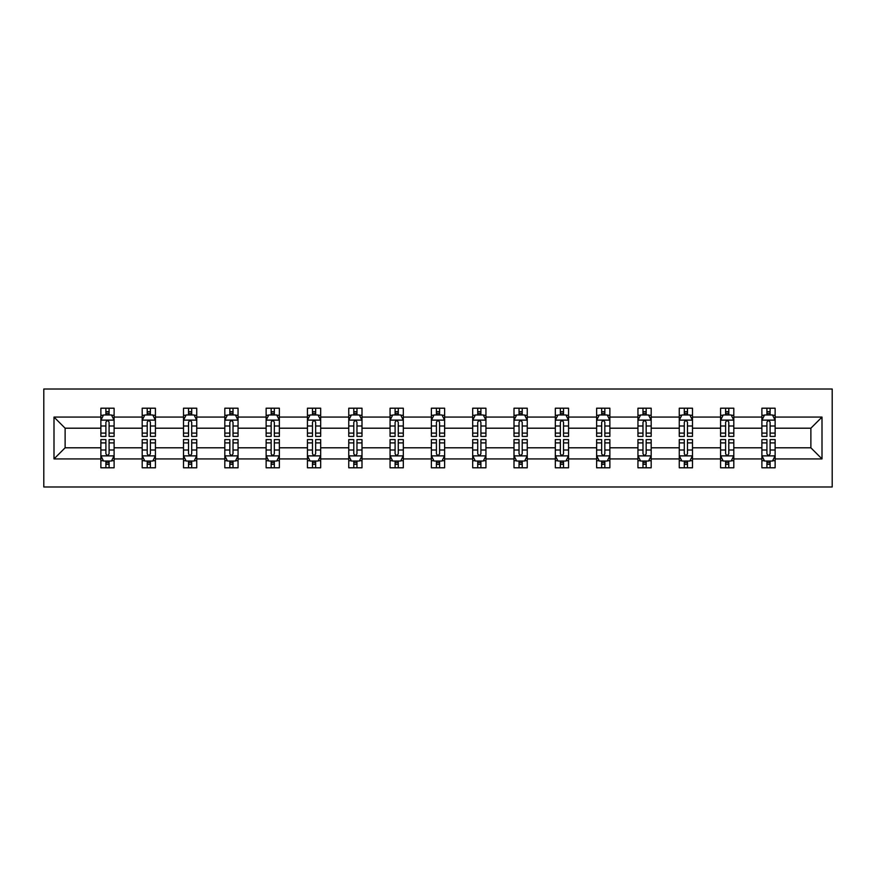 <?xml version="1.0" encoding="UTF-8"?>
<svg xmlns="http://www.w3.org/2000/svg" width="876" height="876" viewBox="0 0 876 876"><rect width="100%" height="100%" fill="white"/><g stroke="black" fill="none" stroke-linecap="round" stroke-linejoin="round"><path stroke-width="1.31" d="M43.8 486.99L832.2 486.99L832.2 389.01L43.8 389.01L43.8 486.99M775.129 458.925L775.129 447.8L810.88 447.8L822.006 458.925L775.129 458.925L775.129 467.795L770.103 467.795L770.103 461.039M761.89 458.925L733.814 458.925L733.814 447.8L761.89 447.8L761.89 467.795L775.129 467.795L775.129 460.721L772.643 460.721M733.814 458.925L733.814 467.795L728.788 467.795L728.788 461.039M720.576 458.925L692.5 458.925L692.5 447.8L720.576 447.8L720.576 467.795L733.814 467.795L733.814 460.721L731.329 460.721M692.5 458.925L692.5 467.795L687.474 467.795L687.474 461.039M679.261 458.925L651.186 458.925L651.186 447.8L679.261 447.8L679.261 467.795L692.5 467.795L692.5 460.721L690.014 460.721M651.186 458.925L651.186 467.795L646.159 467.795L646.159 461.039M637.947 458.925L609.871 458.925L609.871 447.8L637.947 447.8L637.947 467.795L651.186 467.795L651.186 460.721L648.7 460.721M609.871 458.925L609.871 467.795L604.845 467.795L604.845 461.039M596.633 458.925L568.557 458.925L568.557 447.8L596.633 447.8L596.633 467.795L609.871 467.795L609.871 460.721L607.386 460.721M568.557 458.925L568.557 467.795L563.531 467.795L563.531 461.039M555.318 458.925L527.242 458.925L527.242 447.8L555.318 447.8L555.318 467.795L568.557 467.795L568.557 460.721L566.071 460.721M527.242 458.925L527.242 467.795L522.216 467.795L522.216 461.039M514.004 458.925L485.939 458.925L485.939 447.8L514.004 447.8L514.004 467.795L527.242 467.795L527.242 460.721L524.757 460.721M485.939 458.925L485.939 467.795L480.902 467.795L480.902 461.039M472.69 458.925L444.625 458.925L444.625 447.8L472.69 447.8L472.69 467.795L485.939 467.795L485.939 460.721L483.442 460.721M444.625 458.925L444.625 467.795L439.588 467.795L439.588 461.039M431.375 458.925L403.31 458.925L403.31 447.8L431.375 447.8L431.375 467.795L444.625 467.795L444.625 460.721L442.128 460.721M403.31 458.925L403.31 467.795L398.273 467.795L398.273 461.039M390.061 458.925L361.996 458.925L361.996 447.8L390.061 447.8L390.061 467.795L403.31 467.795L403.31 460.721L400.814 460.721M361.996 458.925L361.996 467.795L356.959 467.795L356.959 461.039M348.757 458.925L320.682 458.925L320.682 447.8L348.757 447.8L348.757 467.795L361.996 467.795L361.996 460.721L359.499 460.721M320.682 458.925L320.682 467.795L315.645 467.795L315.645 461.039M307.443 458.925L279.367 458.925L279.367 447.8L307.443 447.8L307.443 467.795L320.682 467.795L320.682 460.721L318.196 460.721M279.367 458.925L279.367 467.795L274.33 467.795L274.33 461.039M266.129 458.925L238.053 458.925L238.053 447.8L266.129 447.8L266.129 467.795L279.367 467.795L279.367 460.721L276.882 460.721M238.053 458.925L238.053 467.795L233.016 467.795L233.016 461.039M224.814 458.925L196.739 458.925L196.739 447.8L224.814 447.8L224.814 467.795L238.053 467.795L238.053 460.721L235.567 460.721M196.739 458.925L196.739 467.795L191.713 467.795L191.713 461.039M183.5 458.925L155.424 458.925L155.424 447.8L183.5 447.8L183.5 467.795L196.739 467.795L196.739 460.721L194.253 460.721M155.424 458.925L155.424 467.795L150.398 467.795L150.398 461.039M142.186 458.925L114.11 458.925L114.11 447.8L142.186 447.8L142.186 467.795L155.424 467.795L155.424 460.721L152.939 460.721M114.11 458.925L114.11 467.795L109.084 467.795L109.084 461.039M100.871 458.925L53.994 458.925L53.994 417.075L100.871 417.075L100.871 428.2L65.12 428.2L65.12 447.8L100.871 447.8L100.871 467.795L114.11 467.795L114.11 460.721L111.624 460.721M103.357 415.279L100.871 415.279L100.871 408.205L100.871 417.075M105.897 414.961L105.897 408.205L100.871 408.205L114.11 408.205L114.11 417.075L142.186 417.075L142.186 408.205L155.424 408.205L155.424 417.075L183.5 417.075L183.5 408.205L196.739 408.205L196.739 417.075L224.814 417.075L224.814 408.205L238.053 408.205L238.053 417.075L266.129 417.075L266.129 408.205L279.367 408.205L279.367 417.075L307.443 417.075L307.443 408.205L320.682 408.205L320.682 417.075L348.757 417.075L348.757 408.205L361.996 408.205L361.996 417.075L390.061 417.075L390.061 408.205L403.31 408.205L403.31 417.075L431.375 417.075L431.375 408.205L444.625 408.205L444.625 417.075L472.69 417.075L472.69 408.205L485.939 408.205L485.939 417.075L514.004 417.075L514.004 408.205L527.242 408.205L527.242 417.075L555.318 417.075L555.318 408.205L568.557 408.205L568.557 417.075L596.633 417.075L596.633 408.205L609.871 408.205L609.871 417.075L637.947 417.075L637.947 408.205L651.186 408.205L651.186 417.075L679.261 417.075L679.261 408.205L692.5 408.205L692.5 417.075L720.576 417.075L720.576 408.205L733.814 408.205L733.814 417.075L761.89 417.075L761.89 408.205L775.129 408.205L775.129 417.075L822.006 417.075L822.006 458.925M761.89 417.075L761.89 428.2L733.814 428.2L733.814 417.075M720.576 417.075L720.576 428.2L692.5 428.2L692.5 417.075M679.261 417.075L679.261 428.2L651.186 428.2L651.186 417.075M637.947 417.075L637.947 428.2L609.871 428.2L609.871 417.075M596.633 417.075L596.633 428.2L568.557 428.2L568.557 417.075M555.318 417.075L555.318 428.2L527.242 428.2L527.242 417.075M514.004 417.075L514.004 428.2L485.939 428.2L485.939 417.075M472.69 417.075L472.69 428.2L444.625 428.2L444.625 417.075M431.375 417.075L431.375 428.2L403.31 428.2L403.31 417.075M390.061 417.075L390.061 428.2L361.996 428.2L361.996 417.075M348.757 417.075L348.757 428.2L320.682 428.2L320.682 417.075M307.443 417.075L307.443 428.2L279.367 428.2L279.367 417.075M266.129 417.075L266.129 428.2L238.053 428.2L238.053 417.075M224.814 417.075L224.814 428.2L196.739 428.2L196.739 417.075M183.5 417.075L183.5 428.2L155.424 428.2L155.424 417.075M142.186 417.075L142.186 428.2L114.11 428.2L114.11 417.075M53.994 417.075L65.12 428.2M810.88 447.8L810.88 428.2L775.129 428.2L775.129 417.075M766.916 414.83L770.103 414.83M725.602 414.83L728.788 414.83M684.287 414.83L687.474 414.83M642.984 414.83L646.159 414.83M601.67 414.83L604.845 414.83M560.355 414.83L563.531 414.83M519.041 414.83L522.216 414.83M477.727 414.83L480.902 414.83M436.412 414.83L439.588 414.83M395.098 414.83L398.273 414.83M353.784 414.83L356.959 414.83M312.469 414.83L315.645 414.83M271.155 414.83L274.33 414.83M229.84 414.83L233.016 414.83M188.526 414.83L191.713 414.83M147.212 414.83L150.398 414.83M105.897 414.83L109.084 414.83M105.897 461.17L109.084 461.17M147.212 461.17L150.398 461.17M188.526 461.17L191.713 461.17M229.84 461.17L233.016 461.17M271.155 461.17L274.33 461.17M312.469 461.17L315.645 461.17M353.784 461.17L356.959 461.17M395.098 461.17L398.273 461.17M436.412 461.17L439.588 461.17M477.727 461.17L480.902 461.17M519.041 461.17L522.216 461.17M560.355 461.17L563.531 461.17M601.67 461.17L604.845 461.17M642.984 461.17L646.159 461.17M684.287 461.17L687.474 461.17M725.602 461.17L728.788 461.17M766.916 461.17L770.103 461.17M65.12 447.8L53.994 458.925M822.006 417.075L810.88 428.2M109.084 411.654L105.897 411.654M100.871 433.094L100.871 436.412L105.897 436.412L105.897 433.094L100.871 433.094L100.871 428.2M114.11 428.2L114.11 436.412L109.084 436.412L109.084 422.243C108.022 420.206 106.96 420.206 105.897 422.243L105.897 433.094M111.624 415.279L114.11 415.279L114.11 408.205L109.084 408.205L109.084 414.961M114.11 420.261L111.46 414.961L103.521 414.961L100.871 420.261M105.897 464.346L109.084 464.346M114.11 442.906L114.11 439.588L109.084 439.588L109.084 442.906L114.11 442.906L114.11 447.8M100.871 447.8L100.871 439.588L105.897 439.588L105.897 453.757C106.96 455.794 108.022 455.794 109.084 453.757L109.084 442.906M103.357 460.721L100.871 460.721L100.871 467.795L105.897 467.795L105.897 461.039M100.871 455.739L103.521 461.039L111.46 461.039L114.11 455.739M150.398 411.654L147.212 411.654M144.671 415.279L142.186 415.279L142.186 408.205L147.212 408.205L147.212 414.961M142.186 433.094L142.186 436.412L147.212 436.412L147.212 433.094L142.186 433.094L142.186 428.2M155.424 428.2L155.424 436.412L150.398 436.412L150.398 422.243C149.336 420.206 148.274 420.206 147.212 422.243L147.212 433.094M152.939 415.279L155.424 415.279L155.424 408.205L150.398 408.205L150.398 414.961M155.424 420.261L152.774 414.961L144.836 414.961L142.186 420.261M191.713 411.654L188.526 411.654M185.986 415.279L183.5 415.279L183.5 408.205L188.526 408.205L188.526 414.961M183.5 433.094L183.5 436.412L188.526 436.412L188.526 433.094L183.5 433.094L183.5 428.2M196.739 428.2L196.739 436.412L191.713 436.412L191.713 422.243C190.65 420.206 189.588 420.206 188.526 422.243L188.526 433.094M194.253 415.279L196.739 415.279L196.739 408.205L191.713 408.205L191.713 414.961M196.739 420.261L194.089 414.961L186.15 414.961L183.5 420.261M147.212 464.346L150.398 464.346M155.424 442.906L155.424 439.588L150.398 439.588L150.398 442.906L155.424 442.906L155.424 447.8M142.186 447.8L142.186 439.588L147.212 439.588L147.212 453.757C148.274 455.794 149.336 455.794 150.398 453.757L150.398 442.906M144.671 460.721L142.186 460.721L142.186 467.795L147.212 467.795L147.212 461.039M142.186 455.739L144.836 461.039L152.774 461.039L155.424 455.739M188.526 464.346L191.713 464.346M196.739 442.906L196.739 439.588L191.713 439.588L191.713 442.906L196.739 442.906L196.739 447.8M183.5 447.8L183.5 439.588L188.526 439.588L188.526 453.757C189.588 455.794 190.65 455.794 191.713 453.757L191.713 442.906M185.986 460.721L183.5 460.721L183.5 467.795L188.526 467.795L188.526 461.039M183.5 455.739L186.15 461.039L194.089 461.039L196.739 455.739M233.016 411.654L229.84 411.654M227.3 415.279L224.814 415.279L224.814 408.205L229.84 408.205L229.84 414.961M224.814 433.094L224.814 436.412L229.84 436.412L229.84 433.094L224.814 433.094L224.814 428.2M238.053 428.2L238.053 436.412L233.016 436.412L233.016 422.243C231.965 420.206 230.903 420.206 229.84 422.243L229.84 433.094M235.567 415.279L238.053 415.279L238.053 408.205L233.016 408.205L233.016 414.961M238.053 420.261L235.403 414.961L227.464 414.961L224.814 420.261M229.84 464.346L233.016 464.346M238.053 442.906L238.053 439.588L233.016 439.588L233.016 442.906L238.053 442.906L238.053 447.8M224.814 447.8L224.814 439.588L229.84 439.588L229.84 453.757C230.903 455.794 231.965 455.794 233.016 453.757L233.016 442.906M227.3 460.721L224.814 460.721L224.814 467.795L229.84 467.795L229.84 461.039M224.814 455.739L227.464 461.039L235.403 461.039L238.053 455.739M274.33 411.654L271.155 411.654M268.614 415.279L266.129 415.279L266.129 408.205L271.155 408.205L271.155 414.961M266.129 433.094L266.129 436.412L271.155 436.412L271.155 433.094L266.129 433.094L266.129 428.2M279.367 428.2L279.367 436.412L274.33 436.412L274.33 422.243C273.279 420.206 272.217 420.206 271.155 422.243L271.155 433.094M276.882 415.279L279.367 415.279L279.367 408.205L274.33 408.205L274.33 414.961M279.367 420.261L276.717 414.961L268.779 414.961L266.129 420.261M271.155 464.346L274.33 464.346M279.367 442.906L279.367 439.588L274.33 439.588L274.33 442.906L279.367 442.906L279.367 447.8M266.129 447.8L266.129 439.588L271.155 439.588L271.155 453.757C272.217 455.794 273.279 455.794 274.33 453.757L274.33 442.906M268.614 460.721L266.129 460.721L266.129 467.795L271.155 467.795L271.155 461.039M266.129 455.739L268.779 461.039L276.717 461.039L279.367 455.739M315.645 411.654L312.469 411.654M309.929 415.279L307.443 415.279L307.443 408.205L312.469 408.205L312.469 414.961M307.443 433.094L307.443 436.412L312.469 436.412L312.469 433.094L307.443 433.094L307.443 428.2M320.682 428.2L320.682 436.412L315.645 436.412L315.645 422.243C314.594 420.206 313.531 420.206 312.469 422.243L312.469 433.094M318.196 415.279L320.682 415.279L320.682 408.205L315.645 408.205L315.645 414.961M320.682 420.261L318.032 414.961L310.082 414.961L307.443 420.261M312.469 464.346L315.645 464.346M320.682 442.906L320.682 439.588L315.645 439.588L315.645 442.906L320.682 442.906L320.682 447.8M307.443 447.8L307.443 439.588L312.469 439.588L312.469 453.757C313.531 455.794 314.583 455.794 315.645 453.757L315.645 442.906M309.929 460.721L307.443 460.721L307.443 467.795L312.469 467.795L312.469 461.039M307.443 455.739L310.082 461.039L318.032 461.039L320.682 455.739M356.959 411.654L353.784 411.654M351.243 415.279L348.757 415.279L348.757 408.205L353.784 408.205L353.784 414.961M348.757 433.094L348.757 436.412L353.784 436.412L353.784 433.094L348.757 433.094L348.757 428.2M361.996 428.2L361.996 436.412L356.959 436.412L356.959 422.243C355.908 420.206 354.846 420.206 353.784 422.243L353.784 433.094M359.499 415.279L361.996 415.279L361.996 408.205L356.959 408.205L356.959 414.961M361.996 420.261L359.346 414.961L351.396 414.961L348.757 420.261M353.784 464.346L356.959 464.346M361.996 442.906L361.996 439.588L356.959 439.588L356.959 442.906L361.996 442.906L361.996 447.8M348.757 447.8L348.757 439.588L353.784 439.588L353.784 453.757C354.846 455.794 355.897 455.794 356.959 453.757L356.959 442.906M351.243 460.721L348.757 460.721L348.757 467.795L353.784 467.795L353.784 461.039M348.757 455.739L351.396 461.039L359.346 461.039L361.996 455.739M398.273 411.654L395.098 411.654M392.558 415.279L390.061 415.279L390.061 408.205L395.098 408.205L395.098 414.961M390.061 433.094L390.061 436.412L395.098 436.412L395.098 433.094L390.061 433.094L390.061 428.2M403.31 428.2L403.31 436.412L398.273 436.412L398.273 422.243C397.222 420.206 396.16 420.206 395.098 422.243L395.098 433.094M400.814 415.279L403.31 415.279L403.31 408.205L398.273 408.205L398.273 414.961M403.31 420.261L400.66 414.961L392.711 414.961L390.061 420.261M395.098 464.346L398.273 464.346M403.31 442.906L403.31 439.588L398.273 439.588L398.273 442.906L403.31 442.906L403.31 447.8M390.061 447.8L390.061 439.588L395.098 439.588L395.098 453.757C396.16 455.794 397.211 455.794 398.273 453.757L398.273 442.906M392.558 460.721L390.061 460.721L390.061 467.795L395.098 467.795L395.098 461.039M390.061 455.739L392.711 461.039L400.66 461.039L403.31 455.739M439.588 411.654L436.412 411.654M433.872 415.279L431.375 415.279L431.375 408.205L436.412 408.205L436.412 414.961M431.375 433.094L431.375 436.412L436.412 436.412L436.412 433.094L431.375 433.094L431.375 428.2M444.625 428.2L444.625 436.412L439.588 436.412L439.588 422.243C438.537 420.206 437.474 420.206 436.412 422.243L436.412 433.094M442.128 415.279L444.625 415.279L444.625 408.205L439.588 408.205L439.588 414.961M444.625 420.261L441.975 414.961L434.025 414.961L431.375 420.261M436.412 464.346L439.588 464.346M444.625 442.906L444.625 439.588L439.588 439.588L439.588 442.906L444.625 442.906L444.625 447.8M431.375 447.8L431.375 439.588L436.412 439.588L436.412 453.757C437.463 455.794 438.526 455.794 439.588 453.757L439.588 442.906M433.872 460.721L431.375 460.721L431.375 467.795L436.412 467.795L436.412 461.039M431.375 455.739L434.025 461.039L441.975 461.039L444.625 455.739M480.902 411.654L477.727 411.654M475.186 415.279L472.69 415.279L472.69 408.205L477.727 408.205L477.727 414.961M472.69 433.094L472.69 436.412L477.727 436.412L477.727 433.094L472.69 433.094L472.69 428.2M485.939 428.2L485.939 436.412L480.902 436.412L480.902 422.243C479.84 420.206 478.789 420.206 477.727 422.243L477.727 433.094M483.442 415.279L485.939 415.279L485.939 408.205L480.902 408.205L480.902 414.961M485.939 420.261L483.289 414.961L475.339 414.961L472.69 420.261M522.216 411.654L519.041 411.654M516.501 415.279L514.004 415.279L514.004 408.205L519.041 408.205L519.041 414.961M514.004 433.094L514.004 436.412L519.041 436.412L519.041 433.094L514.004 433.094L514.004 428.2M527.242 428.2L527.242 436.412L522.216 436.412L522.216 422.243C521.154 420.206 520.103 420.206 519.041 422.243L519.041 433.094M524.757 415.279L527.242 415.279L527.242 408.205L522.216 408.205L522.216 414.961M527.242 420.261L524.604 414.961L516.654 414.961L514.004 420.261M563.531 411.654L560.355 411.654M557.804 415.279L555.318 415.279L555.318 408.205L560.355 408.205L560.355 414.961M555.318 433.094L555.318 436.412L560.355 436.412L560.355 433.094L555.318 433.094L555.318 428.2M568.557 428.2L568.557 436.412L563.531 436.412L563.531 422.243C562.469 420.206 561.417 420.206 560.355 422.243L560.355 433.094M566.071 415.279L568.557 415.279L568.557 408.205L563.531 408.205L563.531 414.961M568.557 420.261L565.918 414.961L557.968 414.961L555.318 420.261M604.845 411.654L601.67 411.654M599.118 415.279L596.633 415.279L596.633 408.205L601.67 408.205L601.67 414.961M596.633 433.094L596.633 436.412L601.67 436.412L601.67 433.094L596.633 433.094L596.633 428.2M609.871 428.2L609.871 436.412L604.845 436.412L604.845 422.243C603.783 420.206 602.721 420.206 601.67 422.243L601.67 433.094M607.386 415.279L609.871 415.279L609.871 408.205L604.845 408.205L604.845 414.961M609.871 420.261L607.221 414.961L599.283 414.961L596.633 420.261M646.159 411.654L642.984 411.654M640.433 415.279L637.947 415.279L637.947 408.205L642.984 408.205L642.984 414.961M637.947 433.094L637.947 436.412L642.984 436.412L642.984 433.094L637.947 433.094L637.947 428.2M651.186 428.2L651.186 436.412L646.159 436.412L646.159 422.243C645.097 420.206 644.035 420.206 642.984 422.243L642.984 433.094M648.7 415.279L651.186 415.279L651.186 408.205L646.159 408.205L646.159 414.961M651.186 420.261L648.536 414.961L640.597 414.961L637.947 420.261M687.474 411.654L684.287 411.654M681.747 415.279L679.261 415.279L679.261 408.205L684.287 408.205L684.287 414.961M679.261 433.094L679.261 436.412L684.287 436.412L684.287 433.094L679.261 433.094L679.261 428.2M692.5 428.2L692.5 436.412L687.474 436.412L687.474 422.243C686.412 420.206 685.35 420.206 684.287 422.243L684.287 433.094M690.014 415.279L692.5 415.279L692.5 408.205L687.474 408.205L687.474 414.961M692.5 420.261L689.85 414.961L681.911 414.961L679.261 420.261M477.727 464.346L480.902 464.346M485.939 442.906L485.939 439.588L480.902 439.588L480.902 442.906L485.939 442.906L485.939 447.8M472.69 447.8L472.69 439.588L477.727 439.588L477.727 453.757C478.778 455.794 479.84 455.794 480.902 453.757L480.902 442.906M475.186 460.721L472.69 460.721L472.69 467.795L477.727 467.795L477.727 461.039M472.69 455.739L475.339 461.039L483.289 461.039L485.939 455.739M519.041 464.346L522.216 464.346M527.242 442.906L527.242 439.588L522.216 439.588L522.216 442.906L527.242 442.906L527.242 447.8M514.004 447.8L514.004 439.588L519.041 439.588L519.041 453.757C520.092 455.794 521.154 455.794 522.216 453.757L522.216 442.906M516.501 460.721L514.004 460.721L514.004 467.795L519.041 467.795L519.041 461.039M514.004 455.739L516.654 461.039L524.604 461.039L527.242 455.739M560.355 464.346L563.531 464.346M568.557 442.906L568.557 439.588L563.531 439.588L563.531 442.906L568.557 442.906L568.557 447.8M555.318 447.8L555.318 439.588L560.355 439.588L560.355 453.757C561.407 455.794 562.469 455.794 563.531 453.757L563.531 442.906M557.804 460.721L555.318 460.721L555.318 467.795L560.355 467.795L560.355 461.039M555.318 455.739L557.968 461.039L565.918 461.039L568.557 455.739M601.67 464.346L604.845 464.346M609.871 442.906L609.871 439.588L604.845 439.588L604.845 442.906L609.871 442.906L609.871 447.8M596.633 447.8L596.633 439.588L601.67 439.588L601.67 453.757C602.721 455.794 603.783 455.794 604.845 453.757L604.845 442.906M599.118 460.721L596.633 460.721L596.633 467.795L601.67 467.795L601.67 461.039M596.633 455.739L599.283 461.039L607.221 461.039L609.871 455.739M642.984 464.346L646.159 464.346M651.186 442.906L651.186 439.588L646.159 439.588L646.159 442.906L651.186 442.906L651.186 447.8M637.947 447.8L637.947 439.588L642.984 439.588L642.984 453.757C644.035 455.794 645.097 455.794 646.159 453.757L646.159 442.906M640.433 460.721L637.947 460.721L637.947 467.795L642.984 467.795L642.984 461.039M637.947 455.739L640.597 461.039L648.536 461.039L651.186 455.739M684.287 464.346L687.474 464.346M692.5 442.906L692.5 439.588L687.474 439.588L687.474 442.906L692.5 442.906L692.5 447.8M679.261 447.8L679.261 439.588L684.287 439.588L684.287 453.757C685.35 455.794 686.412 455.794 687.474 453.757L687.474 442.906M681.747 460.721L679.261 460.721L679.261 467.795L684.287 467.795L684.287 461.039M679.261 455.739L681.911 461.039L689.85 461.039L692.5 455.739M728.788 411.654L725.602 411.654M723.061 415.279L720.576 415.279L720.576 408.205L725.602 408.205L725.602 414.961M720.576 433.094L720.576 436.412L725.602 436.412L725.602 433.094L720.576 433.094L720.576 428.2M733.814 428.2L733.814 436.412L728.788 436.412L728.788 422.243C727.726 420.206 726.664 420.206 725.602 422.243L725.602 433.094M731.329 415.279L733.814 415.279L733.814 408.205L728.788 408.205L728.788 414.961M733.814 420.261L731.164 414.961L723.226 414.961L720.576 420.261M725.602 464.346L728.788 464.346M733.814 442.906L733.814 439.588L728.788 439.588L728.788 442.906L733.814 442.906L733.814 447.8M720.576 447.8L720.576 439.588L725.602 439.588L725.602 453.757C726.664 455.794 727.726 455.794 728.788 453.757L728.788 442.906M723.061 460.721L720.576 460.721L720.576 467.795L725.602 467.795L725.602 461.039M720.576 455.739L723.226 461.039L731.164 461.039L733.814 455.739M770.103 411.654L766.916 411.654M764.376 415.279L761.89 415.279L761.89 408.205L766.916 408.205L766.916 414.961M761.89 433.094L761.89 436.412L766.916 436.412L766.916 433.094L761.89 433.094L761.89 428.2M775.129 428.2L775.129 436.412L770.103 436.412L770.103 422.243C769.04 420.206 767.978 420.206 766.916 422.243L766.916 433.094M772.643 415.279L775.129 415.279L775.129 408.205L770.103 408.205L770.103 414.961M775.129 420.261L772.479 414.961L764.54 414.961L761.89 420.261M766.916 464.346L770.103 464.346M775.129 442.906L775.129 439.588L770.103 439.588L770.103 442.906L775.129 442.906L775.129 447.8M761.89 447.8L761.89 439.588L766.916 439.588L766.916 453.757C767.978 455.794 769.04 455.794 770.103 453.757L770.103 442.906M764.376 460.721L761.89 460.721L761.89 467.795L766.916 467.795L766.916 461.039M761.89 455.739L764.54 461.039L772.479 461.039L775.129 455.739M114.044 420.119L100.937 420.119M114.11 433.094L109.084 433.094M105.897 425.988L100.871 425.988M114.11 425.988L109.084 425.988M109.084 413.33L105.897 413.33M100.937 455.881L114.044 455.881M100.871 442.906L105.897 442.906M109.084 450.012L114.11 450.012M100.871 450.012L105.897 450.012M105.897 462.67L109.084 462.67M155.359 420.119L142.251 420.119M155.424 433.094L150.398 433.094M147.212 425.988L142.186 425.988M155.424 425.988L150.398 425.988M150.398 413.33L147.212 413.33M196.673 420.119L183.566 420.119M196.739 433.094L191.713 433.094M188.526 425.988L183.5 425.988M196.739 425.988L191.713 425.988M191.713 413.33L188.526 413.33M142.251 455.881L155.359 455.881M142.186 442.906L147.212 442.906M150.398 450.012L155.424 450.012M142.186 450.012L147.212 450.012M147.212 462.67L150.398 462.67M183.566 455.881L196.673 455.881M183.5 442.906L188.526 442.906M191.713 450.012L196.739 450.012M183.5 450.012L188.526 450.012M188.526 462.67L191.713 462.67M237.987 420.119L224.88 420.119M238.053 433.094L233.016 433.094M229.84 425.988L224.814 425.988M238.053 425.988L233.016 425.988M233.016 413.33L229.84 413.33M224.88 455.881L237.987 455.881M224.814 442.906L229.84 442.906M233.016 450.012L238.053 450.012M224.814 450.012L229.84 450.012M229.84 462.67L233.016 462.67M279.302 420.119L266.195 420.119M279.367 433.094L274.33 433.094M271.155 425.988L266.129 425.988M279.367 425.988L274.33 425.988M274.33 413.33L271.155 413.33M266.195 455.881L279.302 455.881M266.129 442.906L271.155 442.906M274.33 450.012L279.367 450.012M266.129 450.012L271.155 450.012M271.155 462.67L274.33 462.67M320.616 420.119L307.509 420.119M320.682 433.094L315.645 433.094M312.469 425.988L307.443 425.988M320.682 425.988L315.645 425.988M315.645 413.33L312.469 413.33M307.509 455.881L320.616 455.881M307.443 442.906L312.469 442.906M315.645 450.012L320.682 450.012M307.443 450.012L312.469 450.012M312.469 462.67L315.645 462.67M361.93 420.119L348.823 420.119M361.996 433.094L356.959 433.094M353.784 425.988L348.757 425.988M361.996 425.988L356.959 425.988M356.959 413.33L353.784 413.33M348.823 455.881L361.93 455.881M348.757 442.906L353.784 442.906M356.959 450.012L361.996 450.012M348.757 450.012L353.784 450.012M353.784 462.67L356.959 462.67M403.245 420.119L390.127 420.119M403.31 433.094L398.273 433.094M395.098 425.988L390.061 425.988M403.31 425.988L398.273 425.988M398.273 413.33L395.098 413.33M390.127 455.881L403.245 455.881M390.061 442.906L395.098 442.906M398.273 450.012L403.31 450.012M390.061 450.012L395.098 450.012M395.098 462.67L398.273 462.67M444.559 420.119L431.441 420.119M444.625 433.094L439.588 433.094M436.412 425.988L431.375 425.988M444.625 425.988L439.588 425.988M439.588 413.33L436.412 413.33M431.441 455.881L444.559 455.881M431.375 442.906L436.412 442.906M439.588 450.012L444.625 450.012M431.375 450.012L436.412 450.012M436.412 462.67L439.588 462.67M485.873 420.119L472.755 420.119M485.939 433.094L480.902 433.094M477.727 425.988L472.69 425.988M485.939 425.988L480.902 425.988M480.902 413.33L477.727 413.33M527.177 420.119L514.07 420.119M527.242 433.094L522.216 433.094M519.041 425.988L514.004 425.988M527.242 425.988L522.216 425.988M522.216 413.33L519.041 413.33M568.491 420.119L555.384 420.119M568.557 433.094L563.531 433.094M560.355 425.988L555.318 425.988M568.557 425.988L563.531 425.988M563.531 413.33L560.355 413.33M609.805 420.119L596.698 420.119M609.871 433.094L604.845 433.094M601.67 425.988L596.633 425.988M609.871 425.988L604.845 425.988M604.845 413.33L601.67 413.33M651.12 420.119L638.013 420.119M651.186 433.094L646.159 433.094M642.984 425.988L637.947 425.988M651.186 425.988L646.159 425.988M646.159 413.33L642.984 413.33M692.434 420.119L679.327 420.119M692.5 433.094L687.474 433.094M684.287 425.988L679.261 425.988M692.5 425.988L687.474 425.988M687.474 413.33L684.287 413.33M472.755 455.881L485.873 455.881M472.69 442.906L477.727 442.906M480.902 450.012L485.939 450.012M472.69 450.012L477.727 450.012M477.727 462.67L480.902 462.67M514.07 455.881L527.177 455.881M514.004 442.906L519.041 442.906M522.216 450.012L527.242 450.012M514.004 450.012L519.041 450.012M519.041 462.67L522.216 462.67M555.384 455.881L568.491 455.881M555.318 442.906L560.355 442.906M563.531 450.012L568.557 450.012M555.318 450.012L560.355 450.012M560.355 462.67L563.531 462.67M596.698 455.881L609.805 455.881M596.633 442.906L601.67 442.906M604.845 450.012L609.871 450.012M596.633 450.012L601.67 450.012M601.67 462.67L604.845 462.67M638.013 455.881L651.12 455.881M637.947 442.906L642.984 442.906M646.159 450.012L651.186 450.012M637.947 450.012L642.984 450.012M642.984 462.67L646.159 462.67M679.327 455.881L692.434 455.881M679.261 442.906L684.287 442.906M687.474 450.012L692.5 450.012M679.261 450.012L684.287 450.012M684.287 462.67L687.474 462.67M733.749 420.119L720.641 420.119M733.814 433.094L728.788 433.094M725.602 425.988L720.576 425.988M733.814 425.988L728.788 425.988M728.788 413.33L725.602 413.33M720.641 455.881L733.749 455.881M720.576 442.906L725.602 442.906M728.788 450.012L733.814 450.012M720.576 450.012L725.602 450.012M725.602 462.67L728.788 462.67M775.063 420.119L761.956 420.119M775.129 433.094L770.103 433.094M766.916 425.988L761.89 425.988M775.129 425.988L770.103 425.988M770.103 413.33L766.916 413.33M761.956 455.881L775.063 455.881M761.89 442.906L766.916 442.906M770.103 450.012L775.129 450.012M761.89 450.012L766.916 450.012M766.916 462.67L770.103 462.67"/></g></svg>
